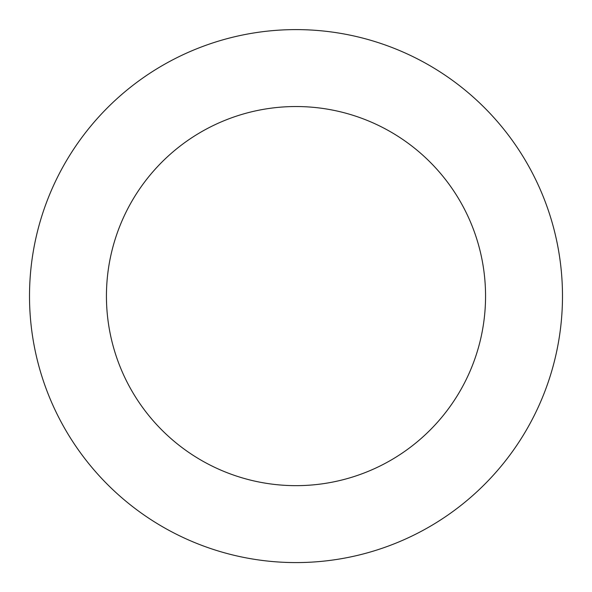 <?xml version="1.0" encoding="UTF-8"?>
<svg xmlns="http://www.w3.org/2000/svg" width="592" height="592" viewBox="0 0 592 592"><rect width="100%" height="100%" fill="white"/><g stroke="black" fill="none" stroke-linecap="round" stroke-linejoin="round"><path stroke-width="0.89" d="M29.696 286.143A266.496 266.496 0 0 0 420.535 531.697A266.496 266.496 0 0 0 437.769 70.441A266.496 266.496 0 0 0 29.696 286.143M106.567 289.014A189.566 189.566 0 0 0 384.585 463.684A189.566 189.566 0 0 0 396.847 135.583A189.566 189.566 0 0 0 106.567 289.014"/></g></svg>
